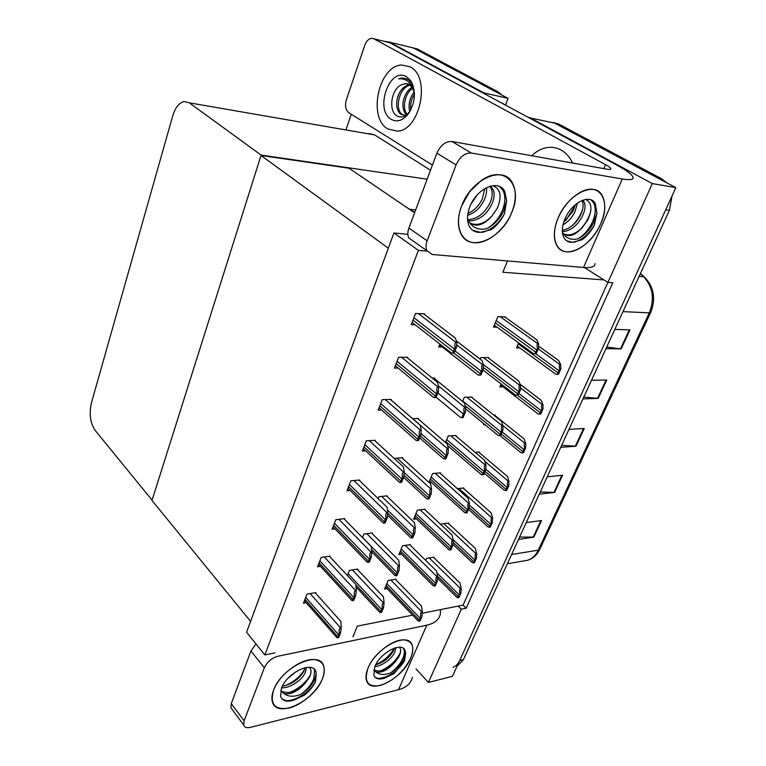 <?xml version="1.0" encoding="UTF-8"?>
<svg xmlns="http://www.w3.org/2000/svg" width="766" height="766" viewBox="0 0 766 766"><rect width="100%" height="100%" fill="white"/><g stroke="black" fill="none" stroke-linecap="round" stroke-linejoin="round"><path stroke-width="1.15" d="M352.935 636.805L357.329 626.119L412.615 615.146M422.219 613.24L458.173 606.097L461.295 609.2L466.178 608.214L612.771 282.778L607.926 282.424L603.981 279.925L502.86 272.256L507.513 260.938M603.981 279.925L584.362 267.525M414.751 212.421L407.368 207.873M461.295 609.2L428.424 682.439L452.438 676.33L675.851 187.641L652.287 183.572L607.926 282.424M428.424 682.439L416.043 668.977M547.757 121.65L554.584 123.096L675.851 187.641M527.152 116.786L530.57 118.031L652.287 183.572M458.173 606.097L463.066 605.13L607.878 282.395M463.066 605.13L466.178 608.214M424.374 314.424L424.594 313.849L415.555 313.505L411.227 324.679L415.172 324.794M505.55 317.469L505.761 316.952L497.852 316.645L493.505 327.092L497.096 327.197M407.435 357.856L407.665 357.272L398.636 357.234L394.442 368.073L398.148 368.063M488.536 358.095L488.756 357.578L480.837 357.55L480.167 359.158M390.995 399.986L391.225 399.402L382.215 399.661L378.145 410.183L381.66 410.049M472 397.602L472.22 397.075L464.311 397.295L462.578 401.451M375.043 440.89L375.273 440.306L366.292 440.833L362.337 451.05L365.669 450.829M359.551 480.617L359.781 480.023L350.818 480.818L346.979 490.738L350.148 490.441M315.63 593.219L315.86 592.606L306.994 594.1L303.47 603.215L306.247 602.727M410.212 545.191L410.442 544.645L402.562 545.775L398.885 554.632L401.604 554.22M425.044 509.763L425.264 509.227L417.374 510.146L413.592 519.243L416.426 518.898M429.458 482.829L431.66 482.618M440.268 473.388L440.498 472.852L432.599 473.56L428.941 482.36M455.923 436.017L456.143 435.481L448.234 435.95L445.515 442.499M329.859 556.738L330.089 556.135L321.193 557.409L317.564 566.773L320.466 566.342M344.489 519.224L344.729 518.62L335.795 519.664L332.061 529.296L335.087 528.923M395.773 579.68L395.993 579.144L388.132 580.465L384.551 589.092L387.165 588.633M439.828 344.02L438.65 346.979L442.327 347.027M518.639 342.881L516.495 347.917L519.855 347.965M422.229 388.075L422.775 388.525M434.494 378.605L434.724 378.04L432.254 378.078M501.098 383.977L499.844 386.916L503.042 386.849M418.236 419.002L418.466 418.437L412.606 418.696M402.437 458.26L402.667 457.685L394.136 458.394M387.069 496.416L387.299 495.851L378.825 496.722L378.088 498.561M357.598 569.645L357.827 569.071L349.392 570.383L347.371 575.457M448.589 523.542L448.809 523.025L441.312 524.001L441.005 524.72M463.65 488.488L463.87 487.971L457.359 488.641M372.132 533.538L372.362 532.964L363.907 534.055L362.51 537.56M484.045 423.904L483.643 424.852L485.108 424.776M494.989 415.536L495.209 415.028L493.773 415.095M479.114 452.495L479.334 451.988L475.121 452.294M433.91 557.705L434.13 557.188L426.643 558.357L425.752 560.434M418.408 250.358L393.954 232.969L246.585 632.247L264.845 654.94L418.408 250.358L427.093 251.124M264.845 654.94L274.889 652.871M393.954 232.969L407.866 234.358M261.005 155.479L388.333 248.213L250.606 621.36L151.994 500.476L261.005 155.479L349.009 168.223L414.607 212.795M383.967 41.287L389.645 42.14L484.035 92.964L508.088 98.345L505.455 105.095M484.035 92.964L483.844 93.442M261.129 155.096L189.326 102.836L184.166 101.514C179.11 102.721 175.29 107.556 172.685 116.011L91.413 402.897C88.98 413.841 90.235 423.014 95.156 430.415L152.089 500.179L261.129 155.096L427.16 179.196M409.437 47.013L413.563 48.028L508.088 98.345M346.021 129.569L351.249 114.22M430.502 170.244L374.612 134.902L369.145 133.581M671.964 196.134L669.398 210.353L665.721 209.798L459.638 660.57C458.039 663.988 455.799 666.238 452.926 667.32M530.57 118.031L554.584 123.096L658.032 178.152L661.719 178.813L666.631 182.729M553.129 122.426L558.337 123.881L661.719 178.813M669.398 210.353L463.401 659.65L457.043 666.257M519.607 537.062L533.873 537.1L518.525 539.427M526.223 522.632L541.562 520.516L533.873 537.1M583.788 397.075L598.208 398.397L582.955 398.904M591.486 380.281L606.729 380.032L598.208 398.397M606.71 347.075L621.169 348.884L605.973 348.702M614.811 329.409L629.997 329.868L621.169 348.884M540.279 491.983L554.594 492.414L539.264 494.175M547.23 476.816L562.55 475.274L554.594 492.414M561.66 445.343L576.032 446.205L560.731 447.363M568.975 429.391L584.257 428.472L576.032 446.205M389.645 42.14L413.563 48.028L494.329 91.02L498.092 91.872L501.883 95.041M413.381 47.942L417.307 48.957L498.092 91.872M505.761 104.31L505.905 105.335M433.489 557.294L460.04 583.098L461.161 588.508L460.625 588.614C459.571 588.949 459.303 590.5 459.83 593.248L457.829 597.729L456.44 596.925M461.161 588.508L460.921 593.047L458.92 597.518L457.829 597.729M460.921 593.047L459.83 593.248M395.352 579.249L421.482 606.05L422.325 611.737L421.769 611.852C420.658 612.216 420.343 613.815 420.821 616.649L418.858 621.178L417.566 620.307M422.325 611.737L421.97 616.419L420.007 620.939L418.858 621.178M421.97 616.419L420.821 616.649M357.147 569.176L383.469 596.886L384.063 602.746L383.46 602.861C382.253 603.235 381.88 604.891 382.33 607.84L380.357 612.58L379.141 611.708M384.063 602.746L383.565 607.61L381.583 612.34L380.357 612.58M383.565 607.61L382.33 607.84M315.19 592.721L340.947 621.571L341.215 627.737L340.583 627.871C339.309 628.273 338.878 629.997 339.281 633.042L337.337 637.819L336.236 636.91M341.215 627.737L340.573 632.783L338.639 637.561L337.337 637.819M340.573 632.783L339.281 633.042M329.39 556.231L355.893 584.573L356.295 590.538L355.654 590.653C354.38 591.026 353.959 592.731 354.39 595.757L352.389 600.678L351.24 599.835M356.295 590.538L355.692 595.527L353.7 600.448L352.389 600.678M355.692 595.527L354.39 595.757M343.982 518.706L371.29 546.503L371.807 552.248L371.175 552.334C369.901 552.679 369.49 554.364 369.949 557.38L367.891 562.445L366.694 561.689M371.807 552.248L371.251 557.179L369.202 562.244L367.891 562.445M371.251 557.179L369.949 557.38M359.005 480.09L387.127 507.303L387.797 512.808L387.146 512.885C385.882 513.191 385.48 514.838 385.968 517.845L383.852 523.073L382.617 522.422M387.797 512.808L387.28 517.692L385.164 522.91L383.852 523.073M387.28 517.692L385.968 517.845M374.45 440.354L403.452 466.925L404.257 472.182L403.615 472.239C402.341 472.498 401.959 474.125 402.476 477.113L400.292 482.494L399.038 481.996M404.257 472.182L403.797 476.998L401.614 482.369L400.292 482.494M403.797 476.998L402.476 477.113M409.762 544.741L436.61 571.091L437.587 576.587L437.022 576.683C435.911 577.028 435.615 578.608 436.122 581.432L434.102 586.076L432.761 585.291M437.587 576.587L437.271 581.231L435.251 585.875L434.102 586.076M437.271 581.231L436.122 581.432M424.555 509.313L452.16 535.166L453.261 540.47L452.696 540.557C451.586 540.863 451.308 542.424 451.844 545.239L449.766 550.017L448.369 549.318M453.261 540.47L452.993 545.066L450.915 549.844L449.766 550.017M452.993 545.066L451.844 545.239M439.751 472.919L468.131 498.254L469.386 503.348L468.821 503.415C467.71 503.693 467.432 505.225 468.007 508.03L465.872 512.942L464.426 512.349M469.386 503.348L469.156 507.887L467.021 512.799L465.872 512.942M469.156 507.887L468.007 508.03M455.349 435.528L484.562 460.309L485.95 465.173L485.385 465.221C484.275 465.46 484.026 466.973 484.629 469.759L482.427 474.815L480.952 474.355M485.95 465.173L485.778 469.654L483.585 474.709L482.427 474.815M485.778 469.654L484.629 469.759M448.129 523.121L475.408 548.475L476.653 553.703L476.117 553.789C475.064 554.105 474.815 555.628 475.36 558.366L473.311 562.972L471.875 562.244M476.653 553.703L476.462 558.194L474.403 562.79L473.311 562.972M476.462 558.194L475.36 558.366M463.162 488.047L491.188 512.923L492.557 517.96L492.031 518.027C490.977 518.314 490.738 519.817 491.322 522.546L489.215 527.276L487.722 526.644M492.557 517.96L492.414 522.402L490.307 527.123L489.215 527.276M492.414 522.402L491.322 522.546M478.578 452.045L507.389 476.404L508.911 481.23L508.375 481.287C507.322 481.536 507.102 483.02 507.714 485.73L505.55 490.594L504.018 490.087M508.911 481.23L508.815 485.615L506.652 490.47L505.55 490.594M508.815 485.615L507.714 485.73M371.654 533.05L398.722 560.262L399.45 565.921L398.837 566.017C397.64 566.361 397.276 567.999 397.755 570.938L395.725 575.812L394.461 575.027M399.45 565.921L399 570.737L396.96 575.601L395.725 575.812M399 570.737L397.755 570.938M386.562 495.928L414.416 522.594L415.277 528.042L414.674 528.119C413.468 528.425 413.123 530.043 413.63 532.964L411.534 537.981L410.231 537.301M415.277 528.042L414.875 532.801L412.778 537.809L411.534 537.981M414.875 532.801L413.63 532.964M401.872 457.752L430.569 483.844L431.574 489.053L430.961 489.11C429.764 489.388 429.429 490.977 429.965 493.878L427.811 499.039L426.47 498.494M431.574 489.053L431.21 493.754L429.056 498.905L427.811 499.039M431.21 493.754L429.965 493.878M461.639 205.92L469.615 191.778L480.895 180.814C504.306 163.455 523.896 185.382 511.812 212.316C504.698 230.011 487.281 244.095 473.924 242.707C460.462 241.596 454.334 224.534 461.639 205.92C471.339 178.689 503.961 164.69 512.521 183.16C516.485 191.136 516.255 200.855 511.812 212.316C501.893 238.935 469.558 253.086 460.873 233.601C457.369 226.075 457.618 216.845 461.639 205.92M558.031 218.205L558.548 217.017C564.255 205.058 571.972 196.594 581.7 191.615C600.372 182.193 611.038 201.764 600.764 223.643C593.698 239.95 577.937 253.01 566.543 251.822C555.053 250.884 550.754 235.277 558.031 218.205C567.424 194.353 594.569 180.728 602.114 195.407C606.002 202.712 605.552 212.125 600.764 223.643C591.208 247.025 564.341 260.689 556.691 245.321C553.157 238.36 553.607 229.321 558.031 218.205M594.809 203.287L594.713 202.751M387.941 129.004L397.286 131.149C420.247 130.68 431.268 76.543 410.002 66.805L401.824 65.014C378.538 65.464 367.46 118.146 387.941 129.004C367.46 118.146 378.538 65.464 401.824 65.014L410.002 66.805C431.268 76.543 420.247 130.68 397.286 131.149L387.941 129.004M572.623 163.043C569.847 157.126 565.997 152.788 561.085 150.031C556.92 147.771 552.497 146.919 547.814 147.484C541.955 148.278 536.583 151.026 531.7 155.737C536.583 151.026 541.955 148.278 547.814 147.484C552.497 146.919 556.92 147.771 561.085 150.031C565.997 152.788 569.847 157.126 572.623 163.043M432.426 165.092L348.779 112.679C345.581 109.988 344.777 105.718 346.347 99.858L364.769 45.338C366.368 41.077 368.657 38.731 371.654 38.31L373.904 38.807L605.542 164.661C608.779 166.433 610.55 167.773 610.875 168.683C611.048 169.487 609.813 169.669 607.16 169.209L451.959 141.499L471.339 153.037C464.933 152.827 459.849 156.791 456.076 164.939L436.879 153.162C440.555 145.119 445.582 141.231 451.959 141.499M387.615 42.187L389.683 42.695L616.697 165.054C626.578 170.416 632.036 174.504 633.08 177.319C633.616 179.694 630.016 180.249 622.279 178.985L471.339 153.037M414.119 241.702L408.747 237.91C407.493 235.152 407.55 231.868 408.9 228.067L427.16 240.792L456.076 164.939M427.16 240.792C425.752 244.632 425.666 247.945 426.892 250.712L432.292 254.494L583.52 267.458L622.279 178.985M408.9 228.067L436.879 153.162M594.99 263.6C595.144 266.75 591.314 268.033 583.52 267.458M273.606 690.07L275.3 686.365C282.635 671.763 302.675 658.176 314.405 659.583C323.75 661.135 326.431 667.521 322.438 678.743C317.392 691.334 301.986 704.902 289.012 708.071C274.774 710.293 269.642 704.289 273.606 690.07C281.61 666.985 320.159 649.319 323.759 666.305C324.803 669.771 324.363 673.917 322.438 678.743C314.433 701.158 276.315 719.293 272.38 701.761C271.47 698.487 271.882 694.59 273.606 690.07M368.006 668.172L368.178 667.77C374.038 653.522 393.379 638.739 404.324 639.916C412.75 641.247 414.856 647.375 410.624 658.291C403.529 671.935 393.331 681.022 380.032 685.551C367.68 687.389 363.668 681.596 368.006 668.172C375.982 647.385 408.489 630.954 412.185 645.24C413.381 648.725 412.864 653.082 410.624 658.291C402.638 678.552 370.485 695.279 366.531 680.591C365.468 677.268 365.957 673.132 368.006 668.172M412.405 677.221C410.988 683.396 406.363 687.562 398.521 689.716L426.796 625.18L277.675 656.299C271.576 658.109 267.133 661.939 264.337 667.808L250.942 650.976L256.026 643.986M232.471 709.862L230.892 707.736L231.284 703.609L244.134 720.806L264.337 667.808M244.134 720.806L243.693 724.952C244.517 727.384 246.719 728.188 250.329 727.384L398.521 689.716M231.284 703.609L250.942 650.976M426.796 625.18C434.657 623.39 439.186 619.598 440.393 613.815L440.517 609.612M562.349 230.355C569.751 228.766 575.706 223.864 580.226 215.648C583.261 209.453 583.874 204.445 582.083 200.615L582.026 200.501M562.368 231.591C566.112 231.466 569.751 230.049 573.303 227.349C576.539 224.993 579.469 221.46 582.074 216.749C585.234 210.449 585.866 205.432 583.951 201.707L582.849 200.175M563.795 222.13L572.882 211.292L575.285 204.761M563.029 224.878C568.324 221.384 570.814 219.258 574.711 212.383L577.507 203.028M591.208 199.974L593.43 202.492C596.072 207.471 595.776 213.896 592.53 221.767C589.044 229.398 584.199 235.085 578.004 238.829C584.592 235.354 589.839 229.905 593.736 222.485L596.925 213.044L594.397 224.955C591.218 231.15 587.12 236.081 582.093 239.748L572.719 242.276C568.812 242.535 565.911 241.06 564.006 237.843C561.535 233.027 561.842 226.774 564.935 219.076C571.407 202.731 590.031 193.367 595.23 203.526L596.925 213.044M585.55 199.457C591.859 202.291 592.597 209.137 587.752 219.976L582.553 227.263C574.845 235.794 568.324 237.757 563 233.17C566.333 238.446 571.331 240.333 578.004 238.829M566.773 240.888L572.719 242.276M563.977 234.137C569.808 236.187 576.003 233.889 582.553 227.263M562.426 232.452L563 233.17M593.363 201.295L593.621 202.597M565.815 220.484L575.055 205.738M572.575 225.338C577.085 220.79 580.417 215.505 582.581 209.463M579.45 230.202C585.004 224.706 588.776 218.377 590.758 211.205M574.031 242.305C582.275 239.787 589.064 234.003 594.397 224.955M550.754 159.146L552.899 159.519M414.435 93.433L411.926 86.098L408.134 81.522C405.291 79.338 402.14 78.458 398.684 78.879L402.102 77.988L407.311 79.137L409.044 80.373L411.352 83.188L414.425 92.973M406.478 76.724L410.911 80.995C416.197 91.269 415.45 102.069 408.671 113.397C403.108 120.521 397.334 122.531 391.34 119.41C374.201 110.304 389.463 66.23 406.478 76.724M408.671 113.397L409.743 111.376C405.358 116.959 400.915 118.357 396.424 115.57C388.525 110.697 390.909 89.737 401.164 84.921L405.473 83.618L401.164 84.921M414.215 92.542L412.185 87.391L409.13 84.432L405.09 83.532M409.571 84.7C403.845 85.84 399.804 90.254 397.43 97.943C396.529 101.897 396.424 105.268 397.114 108.063C398.33 111.654 399.622 113.751 400.982 114.354L404.86 115.254L406.507 114.814M410.241 85.198C398.933 87.133 394.212 110.122 402.552 114.661L405.386 115.589M406.43 115.551L407.043 115.446M412.683 88.214C404.86 93.136 401.853 108.513 407.091 114.326M412.108 87.286C407.857 89.679 404.908 94.266 403.261 101.055C402.303 106.627 403.328 111.233 406.334 114.881M414.454 94.046C411.237 99.207 410.04 104.435 410.873 109.739M414.128 92.121C409.197 98.077 408.096 106.598 409.848 111.597M407.426 83.733L405.473 83.618M411.84 82.575L411.045 81.675M404.984 78.218L398.684 78.879M413.18 85.84L411.246 82.651M467.557 219.651C476.825 219.229 484.189 213.896 489.656 203.67C492.461 197.494 492.94 192.323 491.073 188.158L489.876 186.31M468.036 220.694C471.952 221.345 476.347 220.129 481.211 217.046C485.156 214.499 488.593 210.43 491.513 204.838C494.463 198.27 494.941 193.089 492.959 189.317L490.317 186.176M467.911 213.455C474.173 210.554 478.97 205.748 482.283 199.036L484.744 188.627M467.643 215.39C474.997 212.498 479.698 208.725 484.122 200.194C486.238 195.656 486.994 191.49 486.4 187.718M471.167 203.794L477.046 195.1M499.796 186.655L502.936 190.361C505.617 195.79 505.455 202.416 502.458 210.229C498.925 218.511 493.687 224.668 486.736 228.68C494.08 224.955 499.719 219.057 503.674 210.995L506.632 200.702L504.497 213.676C501.232 220.397 496.799 225.74 491.197 229.685L480.454 232.357C475.341 232.615 471.607 230.537 469.232 226.142C466.772 220.924 466.954 214.528 469.759 206.954C476.452 188.302 498.848 178.669 504.737 191.462L506.632 200.702M492.595 185.698C500.629 188.618 502.19 196.144 497.287 208.285L491.791 216.184C483.413 225.415 475.964 227.492 469.443 222.437C473.474 228.201 479.238 230.288 486.736 228.68M472.842 230.403L480.454 232.357M470.267 223.212C477.208 226.008 484.39 223.672 491.791 216.184M467.576 219.947L469.443 222.437M503.195 189.24L503.492 190.705M482.465 232.385C491.715 229.647 499.059 223.413 504.497 213.676M500.916 187.632L500.705 187.143M375.685 664.821C383.354 662.513 389.185 657.975 393.197 651.205L394.5 648.046M374.823 666.64C381.458 666.094 390.899 659.909 394.547 652.68L396.137 647.576M403.376 648.39L403.912 649.482C404.726 651.866 404.371 654.834 402.859 658.387C400.273 663.998 396.137 668.862 390.449 672.988C396.424 669.197 400.848 664.649 403.73 659.344L405.635 653.178L404.477 661.029L394.002 673.601L385.049 677.977C379.18 679.94 375.436 679.011 373.827 675.191L374.852 666.583C380.338 652.354 402.638 641.027 405.204 650.889L405.635 653.178M399.239 647.184C401.231 649.185 401.078 652.412 398.77 656.883L394.567 662.561C387.912 670.001 381.717 673.151 375.991 672.021C379.505 674.932 384.321 675.258 390.449 672.988M374.564 676.646C377.14 678.82 380.635 679.26 385.049 677.977M373.741 670.001C379.907 672.5 386.849 670.02 394.567 662.561M373.693 670.221L375.991 672.021M375.713 664.754C384.044 660.943 390.239 655.399 394.279 648.122M380.491 670.93C389.904 666.669 396.577 660.445 400.503 652.268M378.423 678.513C388.726 677.307 397.41 671.476 404.477 661.029M386.782 658.923L389.128 656.682M390.698 666.047L395.926 661.01M282.415 686.144C291.808 684.459 298.96 679.461 303.863 671.16L305.088 667.703M281.658 687.763C289.184 688.433 301.402 681.041 305.184 672.759L306.534 667.445M288.16 678.121L296.538 671.303M314.031 669.053L314.654 670.461L313.763 678.935C311.197 684.881 306.773 690.089 300.483 694.551C307.051 690.453 311.762 685.599 314.625 679.978L316.243 673.477L315.515 681.759C313.045 686.709 309.32 691.191 304.322 695.202L294.249 700C286.982 702.336 282.434 701.129 280.605 696.361L281.467 688.251C286.972 672.452 313.418 660.254 315.927 671.993L316.243 673.477M309.263 667.32C311.561 669.417 311.599 672.759 309.387 677.336L305.002 683.368C297.859 691.334 290.908 694.781 284.157 693.728C288.275 696.754 293.713 697.031 300.483 694.551M281.39 698.104C284.445 700.938 288.734 701.57 294.249 700M280.672 690.769C287.786 694.494 295.896 692.024 305.002 683.368M280.653 690.817L284.157 693.728M314.826 669.877L314.721 670.547M285.153 685.714C293.799 681.999 300.301 676.55 304.629 669.369M290.036 692.311C299.324 688.337 306.141 682.477 310.479 674.741M286.206 700.612C295.628 701.283 310.45 691.468 315.515 681.759M471.377 397.094L501.452 421.271L503.003 425.896L502.439 425.934C501.328 426.135 501.098 427.62 501.73 430.387L499.47 435.586L497.967 435.289M503.003 425.896L502.879 430.32L500.619 435.519L499.47 435.586M502.879 430.32L501.73 430.387M487.846 357.569L518.841 381.104L520.545 385.48L519.98 385.49C518.879 385.652 518.659 387.117 519.329 389.865L517.002 395.218L515.489 395.103M520.545 385.48L520.478 389.837L518.161 395.189L517.002 395.218M520.478 389.837L519.329 389.865M536.21 353.653L533.49 353.7L535.061 353.643L537.454 348.137C536.746 345.409 536.947 343.982 538.048 343.857L538.613 343.867L538.603 348.147L536.21 353.653L535.061 353.643M504.775 316.913L536.736 339.769L538.613 343.867M538.603 348.147L537.454 348.137M390.344 399.431L420.266 425.322L421.233 430.3L420.582 430.339C419.308 430.559 418.945 432.158 419.5 435.126L417.25 440.67L415.986 440.345M421.233 430.3L420.812 435.05L418.562 440.594L417.25 440.67M420.812 435.05L419.5 435.126M406.717 357.262L437.597 382.425L438.726 387.117L438.085 387.136C436.812 387.309 436.467 388.869 437.051 391.819L434.734 397.544L433.47 397.41M438.726 387.117L438.372 391.79L436.055 397.506L434.734 397.544M438.372 391.79L437.051 391.819M454.094 353.049L451.471 353.088L452.773 353.04L455.167 347.132C454.535 344.212 454.86 342.689 456.134 342.555L456.785 342.565L456.488 347.151L454.094 353.049L452.773 353.04M423.569 313.811L455.483 338.189L456.785 342.565M456.488 347.151L455.167 347.132M417.623 418.475L447.191 443.945L448.349 448.905L447.737 448.943C446.53 449.182 446.224 450.743 446.789 453.635L444.567 458.949L443.208 458.547M448.349 448.905L448.033 453.539L445.812 458.853L444.567 458.949M448.033 453.539L446.789 453.635M433.824 378.05L464.311 402.859L465.623 407.55L465.019 407.569C463.813 407.771 463.516 409.303 464.129 412.165L461.831 417.652L460.462 417.422M465.623 407.55L465.374 412.118L463.076 417.594L461.831 417.652M465.374 412.118L464.129 412.165M456.277 340.87L481.958 360.527L483.432 364.932L482.819 364.932C481.623 365.085 481.345 366.588 481.986 369.432L479.631 375.081L478.262 375.062M483.432 364.932L483.231 369.423L480.876 375.072L479.631 375.081M483.231 369.423L481.986 369.432M494.405 415.067L524.04 438.87L525.715 443.485L525.179 443.524C524.126 443.734 523.925 445.19 524.576 447.899L522.345 452.888L520.775 452.524M525.715 443.485L525.668 447.813L523.437 452.802L522.345 452.888M525.668 447.813L524.576 447.899M520.066 384.235L541.16 400.302L542.989 404.678L542.452 404.697C541.409 404.869 541.227 406.306 541.907 408.987L539.618 414.128L538.019 413.927M542.989 404.678L542.998 408.939L540.71 414.071L539.618 414.128M542.998 408.939L541.907 408.987M538.613 346.136L558.768 360.623L560.76 364.75L560.224 364.75C559.18 364.894 559.017 366.292 559.735 368.963L557.38 374.248L555.762 374.229L517.28 346.079M560.76 364.75L560.817 368.953L558.471 374.239L557.38 374.248M560.817 368.953L559.735 368.963M410.136 209.29L415.67 209.951M189.326 102.836L374.612 134.902M650.612 312.614L539.992 548.868L538.287 550.16L649.3 312.863L650.774 312.269C655.84 299.133 654.03 287.71 645.355 277.972L640.347 273.73M523.724 560.942L527.544 560.291C532.169 558.768 535.76 555.388 538.287 550.16L511.602 554.527M622.969 311.618L649.3 312.863C654.767 298.778 652.871 286.743 643.622 276.746L639.131 276.373M558.337 123.881L554.584 123.096M463.401 659.65L459.638 660.57M575.362 446.205L583.568 428.51M597.537 398.368L606.04 380.041M620.508 348.836L629.307 329.849M553.933 492.442L561.861 475.341M533.203 537.138L540.873 520.612M417.307 48.957L413.563 48.028M437.501 576.118L458.164 596.465M436.936 572.939L458.987 594.607M429.219 557.954L460.625 588.614M386.054 585.473L419.165 619.905M386.82 583.625L419.979 618.028M390.871 580.006L421.769 611.852M355.912 584.803L380.645 611.249M348.08 573.667L381.468 609.276M352.341 569.923L383.46 602.861M304.964 599.357L337.605 636.489M305.72 597.403L338.409 634.497M310.134 593.573L340.583 627.871M319.096 562.828L352.676 599.299M319.872 560.817L353.499 597.25M324.315 556.959L355.654 590.653M333.631 525.256L368.187 561.009M334.426 523.188L369.04 558.902M338.898 519.3L371.175 552.334M348.587 486.601L384.168 521.579M349.401 484.476L385.049 519.415M353.892 480.55L387.146 512.885M363.974 446.808L400.628 480.952M364.827 444.625L401.537 478.721M369.327 440.661L403.615 472.239M400.417 550.926L434.427 584.774M401.212 549.03L435.26 582.84M405.271 545.382L437.022 576.683M415.172 515.461L450.111 548.657M415.976 513.517L450.973 546.675M420.065 509.84L452.696 540.557M430.32 479.028L466.226 511.544M431.153 477.026L467.116 509.495M435.241 473.321L468.821 503.415M445.889 441.599L482.81 473.359M446.741 439.54L483.719 471.262M450.839 435.797L485.385 465.221M453.156 542.347L473.656 561.67M453.089 539.618L474.508 559.755M443.859 523.676L476.117 553.789M469.175 507.571L489.579 525.926M469.299 504.986L490.451 523.963M458.882 488.488L492.031 518.027M485.06 471.31L505.933 489.196M485.797 469.204L506.833 487.186M484.849 461.324L508.375 481.287M371.558 549.452L396.032 574.433M362.548 537.464L396.874 572.413M366.837 533.682L398.837 566.017M387.759 513.124L411.859 536.554M387.452 509.965L412.73 534.477M381.727 496.425L414.674 528.119M403.96 475.226L428.156 497.565M404.218 472.565L429.046 495.42M397.027 458.106L430.961 489.11M603.838 168.616L605.542 164.661M389.683 42.695L373.904 38.807M465.125 405.76L499.863 434.083M462.769 401.001L500.801 431.928M466.867 397.228L502.439 425.934M483.327 367.393L517.414 393.657M483.279 364.472L518.381 391.436M483.336 357.559L519.98 385.49M495.267 322.85L535.491 352.034M496.205 320.609L536.487 349.746M500.255 316.741L538.048 343.857M379.831 405.836L417.604 439.071M380.702 403.586L418.533 436.764M385.212 399.574L420.582 430.339M396.166 363.62L435.107 395.878M397.056 361.303L436.065 393.504M401.566 357.243L438.085 387.136M412.998 320.111L453.166 351.316M413.918 317.718L454.161 348.865M418.408 313.61L456.134 342.555M420.438 435.988L444.931 457.417M420.955 433.489L445.85 455.215M412.769 418.686L447.737 448.943M437.893 392.968L463.171 413.784M438.42 385.844L465.019 407.569M453.845 353.069L480.033 373.435M454.966 350.895L481.01 371.089M456.641 344.805L482.819 364.932M501.29 433.977L522.747 451.452M502.18 431.928L523.666 449.374M502.889 425.551L525.179 443.524M517.443 395.208L540.03 412.635M518.888 393.504L540.978 410.499M520.516 387.931L542.452 404.697M518.228 343.848L557.811 372.707M535.635 353.681L558.787 370.514M538.268 348.913L560.224 364.75M539.733 549.442C536.956 555.053 532.897 558.673 527.544 560.291L507.379 563.738M640.462 273.472L644.101 276.823M437.482 578.206L456.929 597.403M385.47 586.871L418.092 620.862M356.056 586.986L379.687 612.293M304.447 600.678L336.82 637.58M318.541 564.255L351.795 600.439M333.038 526.797L367.201 562.215M347.946 488.258L383.057 522.852M363.285 448.608L399.392 482.321M399.795 552.42L433.25 585.779M414.502 517.06L448.809 549.739M429.602 480.751L464.809 512.693M447.564 445.563L481.259 474.614M453.032 544.454L472.316 562.665M468.524 509.342L488.114 526.998M484.275 473.12L504.334 490.364M371.769 551.826L394.969 575.544M387.539 515.202L410.681 537.732M403.644 477.362L426.844 498.838M610.875 168.683L610.626 169.267M408.747 237.91L426.892 250.712M230.892 707.736L243.693 724.952M583.96 201.697L582.083 200.615M595.23 203.526L593.43 202.492M411.352 83.188L410.911 80.995M404.86 115.254L405.674 115.407M412.185 87.391L411.926 86.098M492.959 189.317L491.073 188.158M504.737 191.462L502.936 190.361M405.204 650.889L403.912 649.482M315.927 671.993L314.654 670.461M465.556 408.785L498.168 435.452M483.001 369.988L515.575 395.16M494.309 325.167L533.49 353.7M379.074 407.78L416.225 440.555M395.342 365.736L433.575 397.497M412.108 322.409L451.471 353.088M419.663 437.893L443.485 458.796M436.151 397.267L460.625 417.556M439.512 344.824L478.281 375.081M499.997 435.557L521.014 452.725M500.658 385.001L538.153 414.033"/></g></svg>
